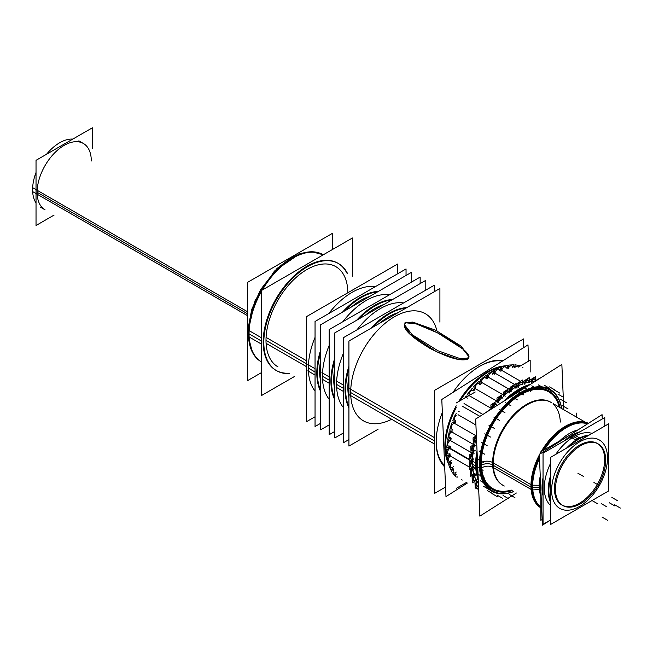 <?xml version="1.0" encoding="UTF-8"?>
<svg xmlns="http://www.w3.org/2000/svg" width="653" height="653" viewBox="0 0 653 653"><rect width="100%" height="100%" fill="white"/><g stroke="black" fill="none" stroke-linecap="round" stroke-linejoin="round"><path stroke-width="0.98" d="M562.306 505.218A35.523 20.512 120 0 0 579.554 503.185A35.523 20.512 120 0 0 602.768 471.882A35.523 20.512 120 0 0 597.315 443.42A35.523 20.512 120 0 0 579.554 445.175A35.523 20.512 120 0 0 556.348 476.478A35.523 20.512 120 0 0 561.8 504.94M573.914 436.702A41.906 24.194 120 0 0 555.752 454.374A41.906 24.194 120 0 1 573.914 436.702A41.906 24.194 120 0 0 555.752 454.374A41.906 24.194 120 0 1 573.914 436.702A41.906 24.194 120 0 1 592.075 433.396A41.906 24.194 120 0 0 573.914 436.702L577.864 438.979L573.914 436.702A41.906 24.194 120 0 1 592.075 433.396A41.906 24.194 120 0 0 573.914 436.702M550.455 463.557A41.906 24.194 120 0 0 550.455 505.373A41.906 24.194 120 0 1 550.455 463.557A41.906 24.194 120 0 0 550.455 505.373A41.906 24.194 120 0 1 550.455 463.557M542.055 489.048A42.706 24.659 -60 0 1 543.043 477.776A42.706 24.659 -60 0 0 542.055 489.048A42.706 24.659 -60 0 1 543.043 477.776A42.706 24.659 -60 0 0 542.055 489.048A42.706 24.659 -60 0 0 543.043 495.79A42.706 24.659 -60 0 1 542.055 489.048A42.706 24.659 -60 0 0 543.043 495.79A42.706 24.659 -60 0 1 542.055 489.048M564.241 440.914A42.706 24.659 -60 0 1 580.199 431.706A42.706 24.659 -60 0 0 564.241 440.914A42.706 24.659 -60 0 1 580.199 431.706A42.706 24.659 -60 0 0 564.241 440.914M539.231 487.424A42.706 24.659 120 0 0 540.823 496.092A42.706 24.659 120 0 1 539.231 487.424L540.782 488.313L539.231 487.424L532.668 487.603L539.231 487.424L540.782 488.313L539.231 487.424A42.706 24.659 120 0 0 540.823 496.092A42.706 24.659 120 0 1 539.231 487.424L540.782 488.313L539.231 487.424A42.706 24.659 120 0 1 540.251 475.996A42.706 24.659 120 0 0 539.231 487.424A42.706 24.659 120 0 1 540.251 475.996A42.706 24.659 120 0 0 539.231 487.424M540.823 507.079A47.898 27.655 -60 0 1 531.901 487.62A47.898 27.655 -60 0 1 539.427 456.749A47.898 27.655 -60 0 0 531.901 487.62A47.898 27.655 -60 0 1 539.427 456.749A47.898 27.655 -60 0 0 531.901 487.62A47.898 27.655 -60 0 0 540.823 507.079A47.898 27.655 -60 0 1 531.901 487.62A47.898 27.655 -60 0 0 540.823 507.079M542.782 450.684A47.898 27.655 -60 0 1 587.724 423.756A47.898 27.655 -60 0 0 542.782 450.684A47.898 27.655 -60 0 1 587.724 423.756A47.898 27.655 -60 0 0 542.782 450.684M577.987 429.927A42.706 24.659 120 0 0 559.637 440.955A42.706 24.659 120 0 1 577.987 429.927A42.706 24.659 120 0 0 559.637 440.955A42.706 24.659 120 0 1 577.987 429.927M479.416 466.536A58.672 33.874 -60 0 0 513.854 491.546A58.672 33.874 -60 0 1 479.416 466.536A58.672 33.874 -60 0 0 513.854 491.546A58.672 33.874 -60 0 1 479.416 466.536A58.672 33.874 -60 0 1 516.335 395.277A58.672 33.874 -60 0 1 561.743 408.59A58.672 33.874 -60 0 0 516.335 395.277A58.672 33.874 -60 0 0 479.416 466.536A58.672 33.874 -60 0 1 516.335 395.277A58.672 33.874 -60 0 1 561.743 408.59M476.592 466.617A60.672 35.025 -60 0 1 477.221 455.1A60.672 35.025 -60 0 0 476.592 466.617A60.672 35.025 -60 0 1 477.221 455.1A60.672 35.025 -60 0 0 476.592 466.617A60.672 35.025 -60 0 0 478.151 476.747A60.672 35.025 -60 0 1 476.592 466.617A60.672 35.025 -60 0 0 478.151 476.747A60.672 35.025 -60 0 1 476.592 466.617M507.234 399.032A60.672 35.025 -60 0 1 527.608 386.127A60.672 35.025 -60 0 0 507.234 399.032A60.672 35.025 -60 0 1 527.608 386.127A60.672 35.025 -60 0 0 507.234 399.032M445.501 446.317A60.672 35.025 120 0 1 456.21 407.382A60.672 35.025 120 0 0 445.55 448.693L447.019 449.542L445.55 448.693A60.672 35.025 120 0 0 447.934 461.361A60.672 35.025 120 0 1 445.55 448.693A60.672 35.025 120 0 0 447.934 461.361A60.672 35.025 120 0 1 445.55 448.693A60.672 35.025 120 0 1 445.501 446.579M448.733 463.32A60.672 35.025 120 0 0 449.272 464.446A60.672 35.025 120 0 1 448.733 463.32A60.672 35.025 120 0 0 449.272 464.446A60.672 35.025 120 0 1 448.733 463.32M452.023 468.805A60.672 35.025 120 0 0 452.676 469.605A60.672 35.025 120 0 1 452.023 468.805A60.672 35.025 120 0 0 452.676 469.605A60.672 35.025 120 0 1 452.023 468.805M472.315 462.446A60.672 35.025 120 0 0 472.364 464.169L475.67 466.079L472.364 464.169A60.672 35.025 120 0 1 472.315 462.446A60.672 35.025 120 0 0 472.364 464.169A60.672 35.025 120 0 0 472.527 466.675A3.192 1.845 -60 0 1 471.115 467.066M472.201 468.707L471.303 468.185M469.515 467.156L450.235 456.023A3.192 1.845 120 0 0 450.178 456.063A3.192 1.845 120 0 0 448.382 459.777A3.192 1.845 120 0 0 449.035 461.116L448.399 460.749M472.943 469.899A60.672 35.025 120 0 0 473.735 473.629A60.672 35.025 120 0 1 472.943 469.899A60.672 35.025 120 0 0 473.735 473.629A3.192 1.845 -60 0 1 471.972 474.282M473.743 475.376L472.943 474.919M474.625 476.502A60.672 35.025 120 0 0 475.955 479.677A60.672 35.025 120 0 1 474.625 476.502A60.672 35.025 120 0 0 475.955 479.677A3.192 1.845 -60 0 1 473.858 480.657M476.298 481.098L475.702 480.755M477.31 482.118A60.672 35.025 120 0 0 478.453 483.8A60.672 35.025 120 0 1 477.31 482.118A60.672 35.025 120 0 0 478.453 483.8M471.703 461.238L470.805 460.724M469.76 460.12L449.729 448.554A3.192 1.845 120 0 0 449.672 448.595A3.192 1.845 120 0 0 447.525 452.562A3.192 1.845 120 0 0 448.187 453.9L447.55 453.533M514.295 367.108A60.672 35.025 120 0 0 513.585 366.913A60.672 35.025 120 0 1 514.295 367.108A60.672 35.025 120 0 0 513.585 366.913A60.672 35.025 120 0 1 514.295 367.108M508.426 366.178A60.672 35.025 120 0 0 507.267 366.17A60.672 35.025 120 0 1 508.426 366.178A60.672 35.025 120 0 0 507.267 366.17A60.672 35.025 120 0 1 508.426 366.178M488.395 372.014A60.672 35.025 120 0 0 460.039 400.762A60.672 35.025 120 0 1 502.141 366.692A60.672 35.025 120 0 0 488.624 371.884M472.217 453.149L471.417 452.684M471.042 452.472L450.284 440.489A3.192 1.845 120 0 0 450.227 440.514A3.192 1.845 120 0 0 447.729 444.677A3.192 1.845 120 0 0 448.391 446.015L447.754 445.648M472.764 454.341A60.672 35.025 120 0 0 472.38 458.994A60.672 35.025 120 0 1 472.764 454.341A60.672 35.025 120 0 0 472.38 458.994A3.192 1.845 -60 0 1 471.319 459.181M473.735 444.628L451.884 432.017A3.192 1.845 120 0 0 451.827 432.033A3.192 1.845 120 0 0 448.978 436.318A3.192 1.845 120 0 0 449.639 437.657L449.003 437.29M474.29 445.787A60.672 35.025 120 0 0 473.278 450.766A60.672 35.025 120 0 1 474.29 445.787A60.672 35.025 120 0 0 473.278 450.766A3.192 1.845 -60 0 1 472.217 450.692A3.192 1.845 -60 0 1 471.556 449.354A3.192 1.845 -60 0 1 474.462 445.052A3.192 1.845 -60 0 0 471.556 449.354A3.192 1.845 -60 0 1 474.462 445.052M476.192 435.877L454.488 423.348A3.192 1.845 120 0 0 454.439 423.348A3.192 1.845 120 0 0 451.256 427.691A3.192 1.845 120 0 0 451.909 429.029L451.272 428.662M476.486 438.073A60.672 35.025 120 0 0 475.213 442.203A60.672 35.025 120 0 1 476.486 438.073A60.672 35.025 120 0 0 475.213 442.203A3.192 1.845 -60 0 1 474.837 442.187M475.923 425.021L458.031 414.688M479.898 416.353L462.422 406.264M482.885 414.451L464.038 403.57M491.015 408.256L469.393 395.767M495.782 403.807A3.192 1.845 -60 0 1 495.888 403.954A60.672 35.025 120 0 0 492.305 408.37A60.672 35.025 120 0 1 495.888 403.954A60.672 35.025 120 0 0 492.305 408.37M497.088 401.236L475.319 388.666A3.192 1.845 120 0 1 475.155 387.898A3.192 1.845 120 0 0 475.319 388.666L497.088 401.236L475.319 388.666A3.192 1.845 120 0 1 475.155 387.898A3.192 1.845 120 0 1 476.494 384.609A3.192 1.845 120 0 1 479.008 383.703L478.371 383.335M501.871 396.975A3.192 1.845 -60 0 1 502.124 397.408A60.672 35.025 120 0 0 498.37 401.195A60.672 35.025 120 0 1 502.124 397.408A60.672 35.025 120 0 0 498.37 401.195M503.545 395.049L502.655 394.534M502.598 394.502L481.677 382.429A3.192 1.845 120 0 1 481.62 381.989A3.192 1.845 120 0 0 481.677 382.429L502.598 394.502L481.677 382.429A3.192 1.845 120 0 1 481.62 381.989A3.192 1.845 120 0 1 482.959 378.699A3.192 1.845 120 0 1 485.473 377.793L484.828 377.426M508.336 391.065A3.192 1.845 -60 0 1 508.671 391.849A60.672 35.025 120 0 0 504.842 394.943A60.672 35.025 120 0 1 508.671 391.849A60.672 35.025 120 0 0 504.842 394.943M510.205 389.857L509.218 389.294M508.556 388.91L488.297 377.214A3.192 1.845 120 0 1 488.297 377.148A3.192 1.845 120 0 0 488.297 377.214L508.556 388.91L488.297 377.214A3.192 1.845 120 0 1 488.297 377.148A3.192 1.845 120 0 1 489.636 373.859A3.192 1.845 120 0 1 492.15 372.953L491.513 372.585M515.013 386.225A3.192 1.845 -60 0 1 515.38 387.327A3.192 1.845 -60 0 1 515.388 387.392A60.672 35.025 120 0 0 511.568 389.776A60.672 35.025 120 0 1 515.388 387.392A60.672 35.025 120 0 0 511.568 389.776M516.931 385.801L515.943 385.229M514.621 384.462L495.023 373.149A3.192 1.845 120 0 1 497.317 369.435A3.192 1.845 120 0 1 499.537 370.635A3.192 1.845 120 0 0 497.317 369.435A3.192 1.845 120 0 0 495.023 373.149L514.621 384.462L495.023 373.149A3.192 1.845 120 0 1 496.5 370.063A3.192 1.845 120 0 1 498.876 369.304L498.239 368.929M521.739 382.576A3.192 1.845 -60 0 1 522.114 383.67A3.192 1.845 -60 0 1 522.098 384.16A60.672 35.025 120 0 0 518.368 385.801A60.672 35.025 120 0 1 522.098 384.16A60.672 35.025 120 0 0 518.368 385.801M523.608 382.993L522.718 382.478M520.621 381.27L501.7 370.341A3.192 1.845 120 0 1 504.108 366.97A3.192 1.845 120 0 1 506.148 368.268A3.192 1.845 120 0 0 504.108 366.97A3.192 1.845 120 0 0 501.7 370.341L520.621 381.27L501.7 370.341A3.192 1.845 120 0 1 503.283 367.533A3.192 1.845 120 0 1 505.487 366.929L504.851 366.562M528.35 380.201A3.192 1.845 -60 0 1 528.726 381.303A3.192 1.845 -60 0 1 528.636 382.234A60.672 35.025 120 0 0 525.077 383.123A60.672 35.025 120 0 1 528.636 382.234A60.672 35.025 120 0 0 525.077 383.123M530.056 381.499L529.371 381.107M534.685 381.646A60.672 35.025 120 0 0 531.526 381.793A60.672 35.025 120 0 1 534.685 381.646A60.672 35.025 120 0 0 531.526 381.793M470.764 466.936A3.192 1.845 -60 0 1 470.103 465.597A3.192 1.845 -60 0 1 472.315 461.589A3.192 1.845 -60 0 0 470.103 465.597A3.192 1.845 -60 0 1 472.315 461.589M423.675 312.746L425.348 313.709A61.864 35.719 120 0 0 377.671 330.287A61.864 35.719 120 0 0 350.669 392.543A61.864 35.719 120 0 0 363.484 420.867L361.803 419.895M406.158 322.843L416.141 323.864L437.632 332.899L462.699 348.882L468.968 356.767M468.993 357.175L467.793 359.142L458.39 359.354L436.628 351.787L410.255 334.377L404.264 325.267L404.925 323.553M398.077 312.64A57.872 33.417 120 0 0 379.466 323.39A57.872 33.417 120 0 1 398.077 312.64A57.872 33.417 120 0 0 379.466 323.39A57.872 33.417 120 0 1 398.077 312.64M348.922 376.291A57.872 33.417 120 0 0 347.845 387.653A57.872 33.417 120 0 0 348.922 397.783A57.872 33.417 120 0 1 347.845 387.653A57.872 33.417 120 0 0 348.922 397.783A57.872 33.417 120 0 1 347.845 387.653L348.922 388.274L347.845 387.653A57.872 33.417 120 0 1 348.922 376.291A57.872 33.417 120 0 0 347.845 387.653L348.922 388.274L347.845 387.653A57.872 33.417 120 0 1 348.922 376.291M348.922 407.872A61.864 35.719 -60 0 1 345.029 389.286A61.864 35.719 -60 0 1 348.922 366.202A61.864 35.719 -60 0 0 345.029 389.286A61.864 35.719 -60 0 1 348.922 366.202A61.864 35.719 -60 0 0 345.029 389.286A61.864 35.719 -60 0 0 348.922 407.872A61.864 35.719 -60 0 1 345.029 389.286A61.864 35.719 -60 0 0 348.922 407.872M370.724 328.435A61.864 35.719 -60 0 1 406.811 307.596A61.864 35.719 -60 0 0 370.724 328.435A61.864 35.719 -60 0 1 406.811 307.596A61.864 35.719 -60 0 0 370.724 328.435M336.556 384.397A61.864 35.719 120 0 0 343.274 407.415A61.864 35.719 120 0 1 336.556 384.397L343.274 388.274L336.556 384.397A61.864 35.719 120 0 0 343.274 407.415A61.864 35.719 120 0 1 336.556 384.397A61.864 35.719 120 0 1 343.274 353.624A61.864 35.719 120 0 0 336.556 384.397A61.864 35.719 120 0 1 343.274 353.624A61.864 35.719 120 0 0 336.556 384.397M403.595 302.935A61.864 35.719 120 0 0 357.011 329.83A61.864 35.719 120 0 1 403.595 302.935A61.864 35.719 120 0 0 357.011 329.83A61.864 35.719 120 0 1 403.595 302.935M383.964 304.494A57.872 33.417 120 0 0 365.354 315.244A57.872 33.417 120 0 1 383.964 304.494A57.872 33.417 120 0 0 365.354 315.244A57.872 33.417 120 0 1 383.964 304.494M334.809 368.145A57.872 33.417 120 0 0 333.732 379.507A57.872 33.417 120 0 0 334.809 389.637A57.872 33.417 120 0 1 333.732 379.507A57.872 33.417 120 0 0 334.809 389.637A57.872 33.417 120 0 1 333.732 379.507L334.809 380.128L333.732 379.507A57.872 33.417 120 0 1 334.809 368.145A57.872 33.417 120 0 0 333.732 379.507L334.809 380.128L333.732 379.507A57.872 33.417 120 0 1 334.809 368.145M334.809 399.726A61.864 35.719 -60 0 1 330.916 381.14A61.864 35.719 -60 0 1 334.809 358.056A61.864 35.719 -60 0 0 330.916 381.14A61.864 35.719 -60 0 1 334.809 358.056A61.864 35.719 -60 0 0 330.916 381.14A61.864 35.719 -60 0 0 334.809 399.726A61.864 35.719 -60 0 1 330.916 381.14A61.864 35.719 -60 0 0 334.809 399.726M356.611 320.28A61.864 35.719 -60 0 1 392.706 299.449A61.864 35.719 -60 0 0 356.611 320.28A61.864 35.719 -60 0 1 392.706 299.449A61.864 35.719 -60 0 0 356.611 320.28M322.443 376.25A61.864 35.719 120 0 0 329.161 399.269A61.864 35.719 120 0 1 322.443 376.25L329.161 380.128L322.443 376.25A61.864 35.719 120 0 0 329.161 399.269A61.864 35.719 120 0 1 322.443 376.25A61.864 35.719 120 0 1 329.161 345.478A61.864 35.719 120 0 0 322.443 376.25A61.864 35.719 120 0 1 329.161 345.478A61.864 35.719 120 0 0 322.443 376.25M389.482 294.789A61.864 35.719 120 0 0 342.898 321.684A61.864 35.719 120 0 1 389.482 294.789A61.864 35.719 120 0 0 342.898 321.684A61.864 35.719 120 0 1 389.482 294.789M369.851 296.348A57.872 33.417 120 0 0 351.241 307.09A57.872 33.417 120 0 1 369.851 296.348A57.872 33.417 120 0 0 351.241 307.09A57.872 33.417 120 0 1 369.851 296.348M320.696 359.999A57.872 33.417 120 0 0 319.627 371.361A57.872 33.417 120 0 0 320.696 381.491A57.872 33.417 120 0 1 319.627 371.361A57.872 33.417 120 0 0 320.696 381.491A57.872 33.417 120 0 1 319.627 371.361L320.696 371.981L319.627 371.361A57.872 33.417 120 0 1 320.696 359.999A57.872 33.417 120 0 0 319.627 371.361L320.696 371.981L319.627 371.361A57.872 33.417 120 0 1 320.696 359.999M320.696 391.58A61.864 35.719 -60 0 1 316.803 372.994A61.864 35.719 -60 0 1 320.696 349.91A61.864 35.719 -60 0 0 316.803 372.994A61.864 35.719 -60 0 1 320.696 349.91A61.864 35.719 -60 0 0 316.803 372.994A61.864 35.719 -60 0 0 320.696 391.58A61.864 35.719 -60 0 1 316.803 372.994A61.864 35.719 -60 0 0 320.696 391.58M342.507 312.134A61.864 35.719 -60 0 1 378.593 291.303A61.864 35.719 -60 0 0 342.507 312.134A61.864 35.719 -60 0 1 378.593 291.303A61.864 35.719 -60 0 0 342.507 312.134M308.338 368.104A61.864 35.719 120 0 0 315.048 391.123A61.864 35.719 120 0 1 308.338 368.104L315.048 371.981L308.338 368.104A61.864 35.719 120 0 0 315.048 391.123A61.864 35.719 120 0 1 308.338 368.104A61.864 35.719 120 0 1 315.048 337.332A61.864 35.719 120 0 0 308.338 368.104A61.864 35.719 120 0 1 315.048 337.332A61.864 35.719 120 0 0 308.338 368.104M375.377 286.643A61.864 35.719 120 0 0 328.786 313.538A61.864 35.719 120 0 1 375.377 286.643A61.864 35.719 120 0 0 328.786 313.538A61.864 35.719 120 0 1 375.377 286.643M334.956 266.13L335.862 266.653A57.872 33.417 120 0 0 291.262 282.161A57.872 33.417 120 0 0 266 340.401A57.872 33.417 120 0 0 277.99 366.896L277.084 366.374M275.99 370.357A61.864 35.719 -60 0 1 263.175 342.033A61.864 35.719 -60 0 0 288.92 373.206A61.864 35.719 -60 0 1 276.309 370.537M338.172 263.388A61.864 35.719 -60 0 1 346.792 272.962A61.864 35.719 -60 0 0 297.711 272.709A61.864 35.719 -60 0 0 263.175 342.033A61.864 35.719 -60 0 0 288.92 373.206A61.864 35.719 -60 0 1 263.175 342.033A61.864 35.719 -60 0 1 290.185 279.77A61.864 35.719 -60 0 1 337.854 263.2M78.85 140.852L83.364 143.464A38.315 22.12 120 0 0 53.84 153.724A38.315 22.12 120 0 0 37.115 192.284A38.315 22.12 120 0 0 45.049 209.825L40.535 207.221M470.968 459.051A3.192 1.845 -60 0 1 470.307 457.712A3.192 1.845 -60 0 1 472.87 453.525A3.192 1.845 -60 0 0 470.307 457.712A3.192 1.845 -60 0 1 472.87 453.525M474.486 442.065A3.192 1.845 -60 0 1 473.833 440.726A3.192 1.845 -60 0 1 476.421 436.522A3.192 1.845 -60 0 0 473.833 440.726A3.192 1.845 -60 0 1 476.421 436.522M456.21 415.349A3.192 1.845 120 0 0 454.488 419.006A3.192 1.845 120 0 1 456.21 415.349A3.192 1.845 120 0 0 454.488 419.006A3.192 1.845 120 0 0 455.149 420.344L454.512 419.977M472.282 390.168L472.919 390.535A3.192 1.845 120 0 0 470.413 391.449A3.192 1.845 120 0 0 469.066 394.73A3.192 1.845 120 0 0 469.213 395.457A3.192 1.845 120 0 1 469.066 394.73A3.192 1.845 120 0 0 469.213 395.457M491.921 408.737A3.192 1.845 -60 0 1 491.644 407.766A3.192 1.845 -60 0 0 491.921 408.737A3.192 1.845 -60 0 1 491.644 407.766A3.192 1.845 -60 0 1 492.991 404.485A3.192 1.845 -60 0 1 495.496 403.57M497.896 401.701A3.192 1.845 -60 0 1 497.733 400.934A3.192 1.845 -60 0 0 497.896 401.701A3.192 1.845 -60 0 1 497.733 400.934A3.192 1.845 -60 0 1 499.072 397.644A3.192 1.845 -60 0 1 501.586 396.738M504.255 395.465A3.192 1.845 -60 0 1 504.198 395.024A3.192 1.845 -60 0 0 504.255 395.465A3.192 1.845 -60 0 1 504.198 395.024A3.192 1.845 -60 0 1 505.536 391.735A3.192 1.845 -60 0 1 508.05 390.829M510.875 390.249A3.192 1.845 -60 0 1 510.875 390.184A3.192 1.845 -60 0 0 510.875 390.249A3.192 1.845 -60 0 1 510.875 390.184A3.192 1.845 -60 0 1 512.213 386.894A3.192 1.845 -60 0 1 514.727 385.988M522.114 383.67A3.192 1.845 -60 0 1 522.098 384.16A3.192 1.845 -60 0 0 522.114 383.67A3.192 1.845 -60 0 0 519.894 382.47A3.192 1.845 -60 0 0 517.609 386.184A3.192 1.845 -60 0 1 519.894 382.47A3.192 1.845 -60 0 1 522.114 383.67A3.192 1.845 -60 0 0 519.894 382.47A3.192 1.845 -60 0 0 517.609 386.184A3.192 1.845 -60 0 1 519.078 383.099A3.192 1.845 -60 0 1 521.453 382.34M528.726 381.303A3.192 1.845 -60 0 1 528.636 382.234A3.192 1.845 -60 0 0 528.726 381.303A3.192 1.845 -60 0 0 526.685 380.005A3.192 1.845 -60 0 0 524.277 383.376A3.192 1.845 -60 0 1 526.685 380.005A3.192 1.845 -60 0 1 528.726 381.303A3.192 1.845 -60 0 0 526.685 380.005A3.192 1.845 -60 0 0 524.277 383.376A3.192 1.845 -60 0 1 525.861 380.568A3.192 1.845 -60 0 1 528.065 379.964M534.693 379.164A3.192 1.845 -60 0 1 535.06 380.266A3.192 1.845 -60 0 1 534.88 381.515A3.192 1.845 -60 0 0 535.06 380.266A3.192 1.845 -60 0 1 534.88 381.515M535.06 380.266A3.192 1.845 -60 0 0 533.199 378.895A3.192 1.845 -60 0 0 530.726 381.891A3.192 1.845 -60 0 1 533.199 378.895A3.192 1.845 -60 0 1 535.06 380.266A3.192 1.845 -60 0 0 533.199 378.895A3.192 1.845 -60 0 0 530.726 381.891A3.192 1.845 -60 0 1 534.407 378.928M511.185 365.525L511.83 365.892A3.192 1.845 120 0 0 508.254 368.529A3.192 1.845 120 0 1 510.744 365.819A3.192 1.845 120 0 1 512.483 367.231A3.192 1.845 120 0 0 510.744 365.819A3.192 1.845 120 0 0 508.254 368.529A3.192 1.845 120 0 1 510.744 365.819A3.192 1.845 120 0 1 512.483 367.231M517.094 365.851L517.731 366.219A3.192 1.845 120 0 0 514.817 367.623A3.192 1.845 120 0 1 518.327 367.1A3.192 1.845 120 0 0 514.817 367.623A3.192 1.845 120 0 1 518.327 367.1M471.621 474.151A3.192 1.845 -60 0 1 470.96 472.813A3.192 1.845 -60 0 1 472.813 469.058A3.192 1.845 -60 0 0 470.96 472.813A3.192 1.845 -60 0 1 472.813 469.058M451.77 462.699A3.192 1.845 120 0 0 451.721 462.748A3.192 1.845 120 0 1 451.77 462.699A3.192 1.845 120 0 0 451.721 462.748A3.192 1.845 120 0 0 450.268 466.152A3.192 1.845 120 0 0 450.929 467.491L450.292 467.124M473.507 480.526A3.192 1.845 -60 0 1 472.845 479.188A3.192 1.845 -60 0 1 474.356 475.727A3.192 1.845 -60 0 0 472.845 479.188A3.192 1.845 -60 0 1 474.356 475.727M453.811 469.156A3.192 1.845 120 0 0 453.141 471.523A3.192 1.845 120 0 1 453.811 469.156A3.192 1.845 120 0 0 453.141 471.523A3.192 1.845 120 0 0 453.802 472.862L453.166 472.494M475.719 484.559A3.192 1.845 -60 0 0 478.527 485.342A3.192 1.845 -60 0 1 475.719 484.559A3.192 1.845 -60 0 0 478.527 485.342A3.192 1.845 -60 0 1 476.38 485.897A3.192 1.845 -60 0 1 475.719 484.559A3.192 1.845 -60 0 1 476.91 481.449A3.192 1.845 -60 0 0 475.719 484.559A3.192 1.845 -60 0 1 476.91 481.449M576.264 416.973L576.264 413.063M578.982 504.614A35.523 20.512 120 0 0 603.454 473.482A35.523 20.512 120 0 0 598.328 443.999A35.523 20.512 120 0 0 578.982 446.725M608.661 490.934L550.455 524.539L550.455 457.426L608.661 423.821L608.661 490.934M580.264 438.392A2.392 1.469 63.2 0 1 581.105 439.73M568.804 446.832A41.906 24.194 120 0 1 580.362 438.343L575.138 435.331M550.455 478.714A41.906 24.194 120 0 0 550.455 500.81M588.198 435.633A41.906 24.194 120 0 0 576.64 440.489L571.416 437.477M604.784 426.066L604.784 417.512L543.043 453.158L543.043 524.326L550.455 520.049M542.129 519.535L540.823 520.294L540.823 489.187M540.823 453.468L540.823 451.811L570.306 434.792M550.455 520.098L542.374 525.208L539.321 454.415L602.066 414.671L602.246 418.973M540.823 507.854A48.534 28.022 120 0 1 530.962 485.179L539.198 485.252L540.692 486.11M543.043 493.088A42.706 24.659 -60 0 1 542.659 487.244M540.872 490.379L539.386 489.513L532.807 489.93M532.073 489.97L531.175 490.028A48.534 28.022 120 0 1 539.345 454.945M588.426 423.315A48.534 28.022 120 0 0 541.206 451.59M540.823 452.251A48.534 28.022 120 0 0 539.786 454.121M587.561 423.862A47.898 27.655 120 0 0 544.447 449.721M539.509 458.643A47.898 27.655 120 0 0 532.856 490.427M531.118 489.424L493.439 467.67M530.971 484.673L493.235 462.887M532.652 485.644A47.898 27.655 120 0 0 540.823 506.965M504.287 486.028A47.947 27.679 -60 0 1 501.316 484.191A47.947 27.679 -60 0 1 493.235 462.928A7.983 4.538 0.7 0 0 480.747 462.822A56.778 32.781 -60 0 0 512.189 490.591M551.605 402.689A47.947 27.679 -60 0 0 549.108 401.415A47.947 27.679 -60 0 0 511.226 418.532A47.947 27.679 -60 0 0 493.439 467.719A7.983 5.093 -5.9 0 0 480.992 468.495A56.778 32.781 -60 0 1 514.295 398.387A56.778 32.781 -60 0 1 560.086 407.627M516.376 493.007L479.849 516.139L475.662 419.03L561.858 364.431L563.808 409.782M561.637 408.525A58.035 33.507 120 0 0 515.241 397.187A58.035 33.507 120 0 0 480.518 469.36M477.841 469.531L477.408 469.556M476.812 469.589L475.915 469.646A61.309 35.393 120 0 1 477.033 450.848M530.465 384.315A61.309 35.393 120 0 0 503.52 401.383M477.58 463.54L475.645 463.524A61.309 35.393 120 0 0 478.29 479.939M480.273 463.557A58.035 33.507 120 0 0 513.74 491.489M475.653 463.018L471.229 460.455M469.736 459.598L448.448 447.305M446.93 446.432L444.864 445.24A60.672 35.025 120 0 0 448.374 463.557M477.188 463.899A60.672 35.025 120 0 0 478.029 473.931M448.399 463.597A60.672 35.025 120 0 0 448.978 464.748M524.939 387.817A60.672 35.025 120 0 0 511.111 396.575M477.408 459.418A60.672 35.025 120 0 0 477.449 469.964M475.849 469.042L472.772 467.262M446.897 452.325L445.762 451.672M445.705 451.639L445.126 451.296A60.672 35.025 120 0 1 456.21 405.831M507.332 365.86A61.309 35.393 -60 0 1 508.532 365.843A60.672 35.025 120 0 0 507.34 365.802M505.349 365.843A60.672 35.025 120 0 0 458.692 401.538M472.919 460.471L469.327 462.74L469.613 469.262L473.196 466.985M473.58 461.679A3.192 1.845 120 0 0 471.042 464.365A3.192 1.845 120 0 0 471.401 467.303A3.192 1.845 120 0 0 473.784 466.528M449.403 448.023A3.192 1.845 120 0 0 448.668 448.489M450.341 447.436L446.75 449.705L447.027 456.227L449.501 454.659M445.77 452.243A61.309 35.393 -60 0 1 445.501 446.84A61.309 35.393 -60 0 1 456.21 407.709M460.316 400.599A61.309 35.393 -60 0 1 488.844 371.753A61.309 35.393 -60 0 1 504.304 366.121M513.536 366.406A61.309 35.393 -60 0 1 514.523 366.651M452.398 469.948A61.309 35.393 -60 0 1 451.737 469.099M449.068 464.658A61.309 35.393 -60 0 1 448.538 463.483M448.195 462.659A61.309 35.393 -60 0 1 445.501 446.84A61.309 35.393 -60 0 1 445.501 446.121M528.693 361.125L527.991 344.882L441.795 399.481L445.983 496.59L467.352 483.057M466.389 482.502L456.21 488.379M530.179 372.014L530.179 360.26L518.792 366.831M475.196 392.004L456.21 402.966M523.698 347.6L523.698 338.899L434.465 390.412L434.465 493.448L445.575 487.04M349.077 394.698L434.465 443.999M436.253 445.028A61.864 35.719 -60 0 1 442.359 412.435M452.986 392.396A61.864 35.719 -60 0 1 503.373 360.472M378.046 429.274L348.922 446.089L348.922 341.021L439.91 288.487L439.91 322.117M349.077 388.355L434.465 437.657M444.709 466.96A61.864 35.719 -60 0 1 436.253 438.685M348.922 391.147L347.927 390.576M348.922 385.213L347.927 384.641M434.269 291.744L434.269 285.23L343.274 337.764L343.274 442.832L348.922 439.567M336.009 380.805L343.274 385.001M348.922 406.901A61.864 35.719 -60 0 1 345.747 386.429M336.009 387.156L343.274 391.351M345.747 392.779A61.864 35.719 -60 0 1 348.922 368.643M372.847 327.21A61.864 35.719 -60 0 1 405.97 308.085M343.274 433.053L334.809 437.943L334.809 332.875L425.797 280.341L425.797 290.12M334.809 383.001L333.814 382.429M334.809 377.067L333.814 376.495M420.157 283.598L420.157 277.084L329.161 329.618L329.161 434.686L334.809 431.421M321.896 372.659L329.161 376.854M334.809 398.754A61.864 35.719 -60 0 1 331.634 378.283M321.896 379.001L329.161 383.197M331.634 384.625A61.864 35.719 -60 0 1 334.809 360.497M358.734 319.064A61.864 35.719 -60 0 1 391.857 299.931M329.161 424.907L320.696 429.796L320.696 324.729L411.684 272.195L411.684 281.974M320.696 374.855L319.709 374.283M320.696 368.921L319.709 368.349M406.044 275.452L406.044 268.938L315.048 321.472L315.048 426.531L320.696 423.275M307.783 364.513L315.048 368.708M320.696 390.608A61.864 35.719 -60 0 1 317.529 370.137M307.783 370.855L315.048 375.051M317.529 376.479A61.864 35.719 -60 0 1 320.696 352.351M344.621 310.918A61.864 35.719 -60 0 1 377.752 291.785M315.048 416.761L306.584 421.65L306.584 316.583L397.579 264.049L397.579 273.819M306.584 366.708L266.081 343.323M306.584 360.774L266.081 337.389M352.416 276.219L352.416 237.978L261.429 290.512L261.429 395.579L294.544 376.454M261.429 361.942A61.864 35.719 120 0 1 249.071 333.887A61.864 35.719 120 0 0 261.429 361.942A61.864 35.719 120 0 1 249.071 333.887L261.429 341.021L249.071 333.887A61.864 35.719 120 0 1 261.429 291.556A61.864 35.719 120 0 0 249.071 333.887A61.864 35.719 120 0 1 261.429 291.556A61.864 35.719 120 0 0 249.071 333.887A61.864 35.719 120 0 0 261.429 361.942L261.241 361.835A61.864 35.719 -60 0 1 248.515 330.296L261.429 337.748M289.557 373.573A61.864 35.719 -60 0 1 276.627 370.724A61.864 35.719 -60 0 1 263.902 339.176M247.895 332.255A3.991 2.302 180 0 0 248.426 333.405A3.991 2.302 180 0 1 247.895 332.255A3.991 2.302 180 0 0 248.426 333.405A3.991 2.302 180 0 1 247.895 332.255A3.991 2.302 180 0 0 248.426 333.405A3.991 2.302 180 0 1 247.895 332.255L255.152 300.364L274.448 271.068L299.637 253.854L312.158 251.821L323.292 254.792A61.864 35.719 120 0 0 262.335 289.981A61.864 35.719 120 0 1 323.284 254.792A61.864 35.719 120 0 0 262.335 289.981A61.864 35.719 120 0 1 323.284 254.792L323.104 254.686A61.864 35.719 -60 0 0 274.17 272.619A61.864 35.719 -60 0 0 248.515 336.638L261.429 344.09M263.902 345.519A61.864 35.719 -60 0 1 289.557 281.5A61.864 35.719 -60 0 1 338.491 263.567A61.864 35.719 -60 0 1 347.429 273.338M248.507 336.515A3.991 2.441 176.8 0 1 247.985 335.397L252.474 352.4M248.524 330.198A3.991 2.155 -177 0 1 247.985 329.03A3.991 2.155 -177 0 1 247.985 329.014L251.731 309.449L260.539 289.72L276.937 268.554L291.018 257.804L301.727 253.193L310.55 251.813M332.548 249.446L332.548 233.284L247.43 282.431L247.43 380.715L261.429 372.634M36.029 202.936A38.315 22.12 -60 0 1 32.65 187.68L247.43 311.685M36.029 172.457A38.315 22.12 -60 0 0 32.65 191.615L247.43 315.611M46.567 154.239A38.315 22.12 -60 0 1 72.809 139.089M92.383 148.672L92.383 127.792L36.029 160.328L36.029 225.497L54.109 215.057M467.107 358.717L468.993 356.367L461.075 346.106L435.363 330.091L412.745 322.076L404.925 322.819M406.158 322.109L404.264 324.459L412.19 334.72L437.902 350.734L460.52 358.75L468.332 358.007M474.119 453.737A3.192 1.845 120 0 0 471.335 456.251A3.192 1.845 120 0 0 471.605 459.418A3.192 1.845 120 0 0 473.645 458.953L473.752 458.855M447.215 443.248A3.192 1.845 120 0 0 447.109 444.489M450.994 439.428L447.411 441.044L446.783 448.056L450.366 446.44M473.474 452.349L469.531 454.847L469.809 461.353L472.837 459.434M475.678 445.395A3.192 1.845 120 0 0 472.699 447.664A3.192 1.845 120 0 0 472.854 451.06A3.192 1.845 120 0 0 474.551 450.839M448.766 434.049A3.192 1.845 120 0 0 448.35 436.065M452.668 431.045L449.199 431.96L447.68 439.289L451.15 438.375M475.066 443.787L470.78 446.497L471.058 452.913L473.825 451.158M475.343 450.195L474.429 450.774M476.445 437.232A3.192 1.845 120 0 0 474.592 440.049A3.192 1.845 120 0 0 475.131 442.432M451.386 424.793A3.192 1.845 120 0 0 450.611 427.209M455.329 422.491L452.056 422.679L449.68 430.147L452.953 429.96M476.388 435.755L473.058 437.869L473.327 444.138M454.978 415.602A3.192 1.845 120 0 0 453.859 418.214M456.21 413.48L452.733 420.859L455.737 421.389M467.083 396.689L466.201 395.93L464.838 397.987M490.697 409.08L485.326 412.908M496.745 404.884A3.192 1.845 120 0 0 496.133 403.938A3.192 1.845 120 0 0 493.48 405.015A3.192 1.845 120 0 0 492.321 408.476M470.544 390.412A3.192 1.845 120 0 0 468.813 392.559M474.184 390.69L472.397 388.119L467.368 394.339L468.454 395.898M496.435 401.383L490.868 404.909L491.056 409.284M502.883 398.428A3.192 1.845 120 0 0 502.222 397.106A3.192 1.845 120 0 0 499.121 398.795A3.192 1.845 120 0 0 498.859 402.517M476.87 383.433A3.192 1.845 120 0 0 475.204 385.131M480.363 384.331L479.09 381.189L473.678 386.682L474.951 389.825M502.647 394.469L496.957 398.077L497.162 402.901M509.332 392.935A3.192 1.845 120 0 0 508.687 391.196A3.192 1.845 120 0 0 505.724 392.673A3.192 1.845 120 0 0 505.12 396.379M483.498 377.45A3.192 1.845 120 0 0 482.102 378.593M486.852 378.944L486.118 375.304L480.445 379.948L481.179 383.58M503.61 396.608L503.414 392.167L509.185 388.511L509.373 392.951M515.96 388.453A3.192 1.845 120 0 0 515.364 386.356A3.192 1.845 120 0 0 512.572 387.596A3.192 1.845 120 0 0 511.625 391.204M490.174 372.61A3.192 1.845 120 0 0 489.44 373.075M510.205 389.792L509.218 389.229M508.614 388.878L488.297 377.148A3.192 1.845 120 0 1 490.444 373.173A3.192 1.845 120 0 1 492.803 374.291A3.192 1.845 120 0 0 490.444 373.173A3.192 1.845 120 0 0 488.297 377.148L487.652 376.781M510.271 391.367L510.091 387.327L515.878 383.662L516.058 387.702M493.431 373.696L493.301 370.626L487.513 374.291L487.693 378.332M522.735 384.535A3.192 1.845 120 0 0 522.751 384.029M522.694 384.805A3.192 1.845 120 0 0 522.09 382.707A3.192 1.845 120 0 0 519.429 383.793A3.192 1.845 120 0 0 518.278 387.262M494.517 372.03A3.192 1.845 120 0 0 494.403 373.336M517.037 388.102L516.841 383.662L522.612 380.013L522.8 384.454M500.222 370.08L500.467 367.255L494.713 369.859L494.321 374.21M529.077 382.511A3.192 1.845 120 0 0 529.175 381.54M529.305 382.429A3.192 1.845 120 0 0 528.701 380.332A3.192 1.845 120 0 0 526.196 381.238A3.192 1.845 120 0 0 524.849 384.511M501.422 368.855A3.192 1.845 120 0 0 500.998 370.529M523.526 381.246L529.224 377.638L529.428 382.462M506.932 367.761L507.446 365.296L501.855 366.766L500.916 371.312M535.476 381.14A3.192 1.845 120 0 0 535.517 380.503M535.697 381.009A3.192 1.845 120 0 0 535.044 379.295A3.192 1.845 120 0 0 532.701 380.03A3.192 1.845 120 0 0 531.199 383.058M508.107 367.182A3.192 1.845 120 0 0 507.618 368.161M529.991 380.128L535.558 376.601L535.746 380.968M513.413 366.806L514.058 364.766L508.777 365.076L507.773 368.243M536.072 380.34L541.484 377.344M519.943 366.17L520.147 365.696L515.299 364.831L514.246 367.288M474.086 469.025A3.192 1.845 120 0 0 471.809 471.809A3.192 1.845 120 0 0 472.258 474.519A3.192 1.845 120 0 0 474.96 473.384M450.227 455.255A3.192 1.845 120 0 0 448.864 456.39M450.725 454.863L447.207 457.745L448.382 463.606L450.439 461.924M474.119 467.491L470.184 469.98L470.462 476.486L473.645 474.47M475.613 475.596A3.192 1.845 120 0 0 473.629 478.412A3.192 1.845 120 0 0 474.143 480.894A3.192 1.845 120 0 0 477.147 479.359M451.133 462.332A3.192 1.845 120 0 0 450.317 463.393M451.28 462.414L448.791 464.944L450.839 470.005L452.456 468.372M476.355 473.727L472.07 476.437L472.348 482.853L475.482 480.869M476.633 480.135L476.217 480.404M478.143 481.22A3.192 1.845 120 0 0 476.445 484.012A3.192 1.845 120 0 0 477.017 486.265A3.192 1.845 120 0 0 478.559 486.134M453.174 468.789A3.192 1.845 120 0 0 452.888 469.344M453.288 468.854L451.443 471.131L454.325 475.278L455.492 473.833M474.951 481.947L475.229 488.224L478.363 486.232M456.21 474.519L455.117 476.168L456.21 477.114M542.847 491.513A42.706 24.659 -60 0 1 543.043 481.955M567.751 438.889A42.706 24.659 -60 0 1 577.962 432.996M576.558 440.546A2.392 1.29 57 0 1 577.481 441.828M582.141 444.905A35.523 20.512 120 0 0 557.67 476.045A35.523 20.512 120 0 0 562.804 505.52A35.523 20.512 120 0 0 582.141 502.794M579.554 506.442A39.515 22.814 -60 0 1 551.614 490.313A39.515 22.814 -60 0 1 579.554 441.918A39.515 22.814 -60 0 1 607.502 458.047A39.515 22.814 -60 0 1 579.554 506.442A39.515 22.814 -60 0 1 551.614 490.313A39.515 22.814 -60 0 1 579.554 441.918A39.515 22.814 -60 0 1 607.502 458.047A39.515 22.814 -60 0 1 579.554 506.442A39.515 22.814 -60 0 1 551.614 490.313A39.515 22.814 -60 0 1 579.554 441.918A39.515 22.814 -60 0 1 607.502 458.047A39.515 22.814 -60 0 1 579.554 506.442M579.554 445.175A35.523 20.512 120 0 0 554.438 488.681A35.523 20.512 120 0 0 579.554 503.185A35.523 20.512 120 0 0 604.678 459.679A35.523 20.512 120 0 0 579.554 445.175A35.523 20.512 120 0 0 554.438 488.681A35.523 20.512 120 0 0 579.554 503.185A35.523 20.512 120 0 0 604.678 459.679A35.523 20.512 120 0 0 579.554 445.175A35.523 20.512 120 0 0 554.438 488.681A35.523 20.512 120 0 0 579.554 503.185A35.523 20.512 120 0 0 604.678 459.679A35.523 20.512 120 0 0 579.554 445.175M550.455 502.035A41.906 24.194 -60 0 1 550.455 476.021A41.906 24.194 -60 0 0 550.455 502.035A41.906 24.194 -60 0 1 550.455 476.021A41.906 24.194 -60 0 0 550.455 502.035M577.864 438.979A41.906 24.194 -60 0 0 566.494 448.17A41.906 24.194 -60 0 1 577.864 438.979A41.906 24.194 -60 0 0 566.494 448.17A41.906 24.194 -60 0 1 577.864 438.979A41.906 24.194 -60 0 1 589.235 435.037M578.411 439.404A2.392 1.379 60 0 1 579.317 440.767A2.392 1.379 60 0 0 578.411 439.404A2.392 1.379 60 0 1 579.317 440.767A2.392 1.379 60 0 0 578.411 439.404A2.392 1.379 60 0 1 579.317 440.767A2.392 1.379 60 0 0 578.411 439.404M530.979 487.089L493.268 465.32L530.979 487.089M560.323 422.058A47.898 27.655 120 0 0 553.107 403.987A47.898 27.655 120 0 1 560.323 422.058A47.898 27.655 120 0 0 553.107 403.987M551.516 402.746A47.898 27.655 120 0 0 550.406 402.044A47.898 27.655 120 0 1 551.516 402.746A47.898 27.655 120 0 0 550.406 402.044A47.898 27.655 120 0 1 550.446 402.068L550.422 402.052M559.197 407.113A55.88 32.258 120 0 0 515.086 398.477A55.88 32.258 120 0 0 481.392 465.287A55.88 32.258 120 0 1 515.086 398.477A55.88 32.258 120 0 1 559.197 407.113A55.88 32.258 120 0 0 515.086 398.477A55.88 32.258 120 0 0 481.392 465.287A7.983 4.824 -2.5 0 1 492.672 464.977A47.898 27.655 120 0 1 512.368 416.165A47.898 27.655 120 0 1 549.802 401.709A47.898 27.655 120 0 0 512.368 416.165A47.898 27.655 120 0 0 492.672 464.977A47.898 27.655 120 0 1 512.368 416.165A47.898 27.655 120 0 1 549.802 401.709A47.898 27.655 120 0 0 512.368 416.165A47.898 27.655 120 0 0 492.672 464.977A7.983 4.824 -2.5 0 0 481.392 465.287A55.88 32.258 120 0 0 511.299 490.077A55.88 32.258 120 0 1 481.392 465.287A55.88 32.258 120 0 0 511.299 490.077M477.71 466.585L477.221 466.601L477.71 466.585M472.527 466.675A60.672 35.025 120 0 1 472.364 464.169A60.672 35.025 120 0 0 472.527 466.675A3.192 1.845 -60 0 1 470.103 465.597A3.192 1.845 -60 0 0 472.527 466.675A3.192 1.845 -60 0 1 470.103 465.597M447.525 452.562A3.192 1.845 120 0 1 449.672 448.595A3.192 1.845 120 0 1 449.729 448.554A3.192 1.845 120 0 0 449.672 448.595A3.192 1.845 120 0 0 447.525 452.562A3.192 1.845 120 0 0 449.95 453.639A3.192 1.845 120 0 1 447.525 452.562A3.192 1.845 120 0 0 449.95 453.639M444.644 465.589A60.672 35.025 -60 0 1 436.188 440.938A60.672 35.025 -60 0 0 444.644 465.589A60.672 35.025 -60 0 1 436.188 440.938A60.672 35.025 -60 0 1 436.188 440.383A60.672 35.025 -60 0 0 436.188 440.938A60.672 35.025 -60 0 1 436.188 440.383M478.6 366.921A60.672 35.025 -60 0 1 502.353 361.125A60.672 35.025 -60 0 0 478.6 366.921A60.672 35.025 -60 0 1 502.353 361.125M436.93 330.859A61.864 35.719 120 0 0 389.237 320.125A61.864 35.719 120 0 0 350.669 392.543A61.864 35.719 120 0 1 389.237 320.125A61.864 35.719 120 0 1 436.93 330.859A61.864 35.719 120 0 0 389.237 320.125A61.864 35.719 120 0 0 350.669 392.543A61.864 35.719 120 0 0 391.669 419.291A61.864 35.719 120 0 1 350.669 392.543L434.465 440.93L350.669 392.543A61.864 35.719 120 0 0 391.669 419.291M266 340.401L306.584 363.835L266 340.401A57.872 33.417 120 0 1 306.755 269.624A57.872 33.417 120 0 1 347.845 292.756A57.872 33.417 120 0 0 306.755 269.624A57.872 33.417 120 0 0 266 340.401L306.584 363.835L266 340.401A57.872 33.417 120 0 1 306.755 269.624A57.872 33.417 120 0 1 347.845 292.756M37.115 192.284L247.43 313.709L37.115 192.284A38.315 22.12 120 0 1 64.206 145.358A38.315 22.12 120 0 1 91.298 161.005A38.315 22.12 120 0 0 64.206 145.358A38.315 22.12 120 0 0 37.115 192.284A38.315 22.12 120 0 1 64.206 145.358A38.315 22.12 120 0 1 91.298 161.005M405.464 323.153C409.48 321.741 417.634 322.125 443.158 335.871C471.49 352.571 469.899 356.53 467.793 359.142C463.785 360.383 455.647 361.566 430.123 348.457C401.709 331.381 403.399 325.545 405.464 323.153C409.48 321.741 417.634 322.125 443.158 335.871C471.49 352.571 469.899 356.53 467.793 359.142C463.785 360.383 455.647 361.566 430.123 348.457C401.709 331.381 403.399 325.545 405.464 323.153C409.48 321.741 417.634 322.125 443.158 335.871C471.49 352.571 469.899 356.53 467.793 359.142C463.785 360.383 455.647 361.566 430.123 348.457C401.709 331.381 403.399 325.545 405.464 323.153M447.729 444.677A3.192 1.845 120 0 1 450.227 440.514A3.192 1.845 120 0 1 450.284 440.489A3.192 1.845 120 0 0 450.227 440.514A3.192 1.845 120 0 0 447.729 444.677A3.192 1.845 120 0 0 449.803 445.958A3.192 1.845 120 0 1 447.729 444.677A3.192 1.845 120 0 0 449.803 445.958M472.38 458.994A3.192 1.845 -60 0 1 470.307 457.712A3.192 1.845 -60 0 0 472.38 458.994A3.192 1.845 -60 0 1 470.307 457.712M448.978 436.318A3.192 1.845 120 0 1 451.827 432.033A3.192 1.845 120 0 1 451.884 432.017A3.192 1.845 120 0 0 451.827 432.033A3.192 1.845 120 0 0 448.978 436.318A3.192 1.845 120 0 0 450.701 437.73A3.192 1.845 120 0 1 448.978 436.318A3.192 1.845 120 0 0 450.701 437.73M473.278 450.766A3.192 1.845 -60 0 1 471.556 449.354A3.192 1.845 -60 0 0 473.278 450.766A3.192 1.845 -60 0 1 471.556 449.354M451.256 427.691A3.192 1.845 120 0 1 454.439 423.348A3.192 1.845 120 0 1 454.488 423.348A3.192 1.845 120 0 0 454.439 423.348A3.192 1.845 120 0 0 451.256 427.691A3.192 1.845 120 0 0 452.635 429.168A3.192 1.845 120 0 1 451.256 427.691A3.192 1.845 120 0 0 452.635 429.168M475.213 442.203A3.192 1.845 -60 0 1 473.833 440.726A3.192 1.845 -60 0 0 475.213 442.203A3.192 1.845 -60 0 1 473.833 440.726M454.488 419.006A3.192 1.845 120 0 0 455.557 420.483A3.192 1.845 120 0 1 454.488 419.006A3.192 1.845 120 0 0 455.557 420.483M473.286 390.878A3.192 1.845 120 0 0 470.691 391.163A3.192 1.845 120 0 0 469.066 394.73A3.192 1.845 120 0 1 470.691 391.163A3.192 1.845 120 0 1 473.286 390.878A3.192 1.845 120 0 0 470.691 391.163A3.192 1.845 120 0 0 469.066 394.73M491.644 407.766A3.192 1.845 -60 0 1 493.301 404.174A3.192 1.845 -60 0 1 495.888 403.954A3.192 1.845 -60 0 0 493.301 404.174A3.192 1.845 -60 0 0 491.644 407.766A3.192 1.845 -60 0 1 493.301 404.174A3.192 1.845 -60 0 1 495.888 403.954M479.522 384.323A3.192 1.845 120 0 0 476.951 384.184A3.192 1.845 120 0 0 475.155 387.898A3.192 1.845 120 0 1 476.951 384.184A3.192 1.845 120 0 1 479.522 384.323A3.192 1.845 120 0 0 476.951 384.184A3.192 1.845 120 0 0 475.155 387.898M497.733 400.934A3.192 1.845 -60 0 1 499.553 397.195A3.192 1.845 -60 0 1 502.124 397.408A3.192 1.845 -60 0 0 499.553 397.195A3.192 1.845 -60 0 0 497.733 400.934A3.192 1.845 -60 0 1 499.553 397.195A3.192 1.845 -60 0 1 502.124 397.408M486.085 378.748A3.192 1.845 120 0 0 483.587 378.136A3.192 1.845 120 0 0 481.62 381.989A3.192 1.845 120 0 1 483.587 378.136A3.192 1.845 120 0 1 486.085 378.748A3.192 1.845 120 0 0 483.587 378.136A3.192 1.845 120 0 0 481.62 381.989M504.198 395.024A3.192 1.845 -60 0 1 506.197 391.155A3.192 1.845 -60 0 1 508.671 391.849A3.192 1.845 -60 0 0 506.197 391.155A3.192 1.845 -60 0 0 504.198 395.024A3.192 1.845 -60 0 1 506.197 391.155A3.192 1.845 -60 0 1 508.671 391.849M510.875 390.184A3.192 1.845 -60 0 1 513.021 386.209A3.192 1.845 -60 0 1 515.38 387.327A3.192 1.845 -60 0 1 515.388 387.392A3.192 1.845 -60 0 0 515.38 387.327A3.192 1.845 -60 0 0 513.021 386.209A3.192 1.845 -60 0 0 510.875 390.184A3.192 1.845 -60 0 1 513.021 386.209A3.192 1.845 -60 0 1 515.38 387.327M448.382 459.777A3.192 1.845 120 0 1 450.178 456.063A3.192 1.845 120 0 1 450.235 456.023A3.192 1.845 120 0 0 450.178 456.063A3.192 1.845 120 0 0 448.382 459.777A3.192 1.845 120 0 0 451.158 460.594A3.192 1.845 120 0 1 448.382 459.777A3.192 1.845 120 0 0 451.158 460.594M473.735 473.629A3.192 1.845 -60 0 1 470.96 472.813A3.192 1.845 -60 0 0 473.735 473.629A3.192 1.845 -60 0 1 470.96 472.813M450.268 466.152A3.192 1.845 120 0 1 451.721 462.748A3.192 1.845 120 0 0 450.268 466.152A3.192 1.845 120 0 0 453.378 466.642A3.192 1.845 120 0 1 450.268 466.152A3.192 1.845 120 0 0 453.378 466.642M475.955 479.677A3.192 1.845 -60 0 1 472.845 479.188A3.192 1.845 -60 0 0 475.955 479.677A3.192 1.845 -60 0 1 472.845 479.188M453.141 471.523A3.192 1.845 120 0 0 456.21 472.054A3.192 1.845 120 0 1 453.141 471.523A3.192 1.845 120 0 0 456.21 472.054M577.864 473.205L583.513 476.461L577.864 473.205M599.593 485.75L593.952 482.494L599.593 485.75M493.268 465.36A7.983 4.824 -2.5 0 0 480.788 465.711A7.983 4.824 -2.5 0 1 493.268 465.36A7.983 4.824 -2.5 0 0 480.788 465.711A7.983 4.824 -2.5 0 1 493.268 465.36M483.081 470.356L477.441 467.099M483.44 462.561L477.792 459.304M484.812 454.276L479.171 451.011M487.171 445.697L481.53 442.44M490.46 437.045L484.812 433.78M494.599 428.523L488.95 425.266M499.48 420.361L493.831 417.096M504.989 412.737L499.341 409.48M510.989 405.856L505.34 402.591M517.323 399.873L511.683 396.616M523.853 394.943L518.204 391.686M530.734 391.384L525.085 388.119L530.734 391.384M537.468 389.082L531.82 385.817L537.468 389.082M543.892 388.094L538.243 384.837L543.892 388.094M549.85 388.453L544.202 385.188L549.85 388.453M555.189 390.143L549.548 386.886L555.189 390.143M559.784 393.122L554.144 389.865L559.784 393.122M563.523 397.326L557.882 394.069L563.523 397.326M566.314 402.648L560.666 399.391L566.314 402.648M568.077 408.949L562.437 405.693L568.077 408.949M484.093 477.67L478.445 474.405M486.101 484.11L480.453 480.853M489.064 489.53L483.416 486.265M492.909 493.79L487.26 490.534M497.537 496.794L491.897 493.537M502.843 498.468L497.202 495.211M508.695 498.761L503.055 495.505M514.948 497.676L509.299 494.419M602.058 517.086L607.706 520.351M606.825 506.842L601.184 503.585M617.501 500.68L611.861 497.423M620.35 508.067L614.702 504.802M597.519 503.708L591.871 500.451L597.519 503.708M609.347 502.786L614.987 506.042M502.141 366.692A60.672 35.025 120 0 0 460.039 400.762A60.672 35.025 120 0 1 502.141 366.692M456.21 407.382A60.672 35.025 120 0 0 445.55 448.693A60.672 35.025 120 0 1 456.21 407.382M263.175 342.033A61.864 35.719 -60 0 1 297.711 272.709A61.864 35.719 -60 0 1 346.792 272.962A61.864 35.719 -60 0 0 297.711 272.709A61.864 35.719 -60 0 0 263.175 342.033M492.803 374.291A3.192 1.845 120 0 0 490.444 373.173A3.192 1.845 120 0 0 488.297 377.148M499.537 370.635A3.192 1.845 120 0 0 497.317 369.435A3.192 1.845 120 0 0 495.023 373.149M506.148 368.268A3.192 1.845 120 0 0 504.108 366.97A3.192 1.845 120 0 0 501.7 370.341M492.672 464.977A47.898 27.655 120 0 0 502.549 485.024L501.765 484.575M553.107 403.603L585.308 422.189L553.107 403.603M459.263 411.814L458.626 411.447M467.36 398.126L466.724 397.759M522.416 367.533L523.053 367.9M457.59 477.09L456.953 476.723M476.013 487.726L478.69 489.277L476.013 487.726M462.21 480.086L461.573 479.718M475.735 487.897L478.706 489.611L475.735 487.897M482.991 362.399L480.33 363.656"/></g></svg>
